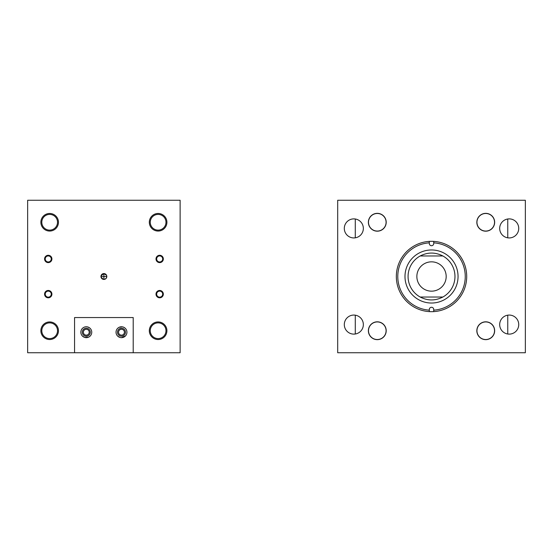 <?xml version="1.0" encoding="UTF-8"?>
<svg xmlns="http://www.w3.org/2000/svg" width="553" height="553" viewBox="0 0 553 553"><rect width="100%" height="100%" fill="white"/><g stroke="black" fill="none" stroke-linecap="round" stroke-linejoin="round"><path stroke-width="0.83" d="M499.684 228.41A9.525 9.525 0 0 0 509.209 237.935A9.525 9.525 0 0 0 518.735 228.41A9.525 9.525 0 0 0 509.209 218.884A9.525 9.525 0 0 0 499.684 228.41M499.684 324.59A9.525 9.525 0 0 0 509.209 334.116A9.525 9.525 0 0 0 518.735 324.59A9.525 9.525 0 0 0 509.209 315.065A9.525 9.525 0 0 0 499.684 324.59M368.374 222.265A8.917 8.917 0 0 0 377.291 231.182A8.917 8.917 0 0 0 386.208 222.265A8.917 8.917 0 0 0 377.291 213.354A8.917 8.917 0 0 0 368.374 222.265M344.305 228.41A9.525 9.525 0 0 0 353.823 237.935A9.525 9.525 0 0 0 363.349 228.41A9.525 9.525 0 0 0 353.823 218.884A9.525 9.525 0 0 0 344.305 228.41M368.374 330.735A8.917 8.917 0 0 0 377.291 339.646A8.917 8.917 0 0 0 386.208 330.735A8.917 8.917 0 0 0 377.291 321.818A8.917 8.917 0 0 0 375.701 339.507M344.305 324.59A9.525 9.525 0 0 0 353.823 334.116A9.525 9.525 0 0 0 363.349 324.59A9.525 9.525 0 0 0 353.823 315.065A9.525 9.525 0 0 0 344.305 324.59M476.831 330.735A8.917 8.917 0 0 0 485.748 339.646A8.917 8.917 0 0 0 494.659 330.735A8.917 8.917 0 0 0 485.748 321.818A8.917 8.917 0 0 0 476.831 330.735M476.831 222.265A8.917 8.917 0 0 0 485.748 231.182A8.917 8.917 0 0 0 494.659 222.265A8.917 8.917 0 0 0 485.748 213.354A8.917 8.917 0 0 0 484.103 231.03M525.35 200.262L525.35 352.738L337.689 352.738L337.689 200.262L525.35 200.262M458.05 276.5A26.53 26.53 0 0 1 431.52 303.03A26.53 26.53 0 0 1 404.99 276.5A26.53 26.53 0 0 1 431.52 249.97A26.53 26.53 0 0 1 458.05 276.5M429.315 242.843L429.315 243.52A2.205 2.205 0 0 0 431.52 245.726A2.205 2.205 0 0 0 433.725 243.52L433.725 242.843A33.733 33.733 0 0 1 465.253 276.5A33.733 33.733 0 0 1 433.725 310.157L433.725 309.48A2.205 2.205 0 0 0 431.52 307.274A2.205 2.205 0 0 0 429.315 309.48L429.315 310.157A33.733 33.733 0 0 1 397.787 276.5A33.733 33.733 0 0 1 429.315 242.843L429.315 241.385A35.185 35.185 0 0 1 466.704 276.5A35.185 35.185 0 0 1 429.315 311.615A35.185 35.185 0 0 1 396.335 276.5A35.185 35.185 0 0 1 429.315 241.385M429.315 310.157L429.315 311.014M433.725 310.157L433.725 311.014M433.725 242.843L433.725 241.385M416.858 276.5A14.661 14.661 0 0 0 431.52 291.161A14.661 14.661 0 0 0 446.181 276.5A14.661 14.661 0 0 0 431.52 261.839A14.661 14.661 0 0 0 416.858 276.5M420.162 255.977A23.461 23.461 0 0 0 420.162 297.023C427.732 300.901 435.301 300.901 442.877 297.023A23.461 23.461 0 0 0 442.877 255.977C435.301 252.099 427.732 252.099 420.162 255.977L442.877 255.977M442.877 297.023L420.162 297.023M101.012 275.926L103.888 273.569L103.902 279.431L105.962 278.574M103.874 279.431L103.874 273.569M507.758 219.002L507.758 237.825M507.758 315.175L507.758 333.998M355.282 219.002L355.282 237.825M355.282 315.175L355.282 333.998M376.31 231.126A8.917 8.917 0 0 1 368.429 221.29A8.917 8.917 0 0 1 378.273 213.403A8.917 8.917 0 0 1 386.153 223.246A8.917 8.917 0 0 1 376.31 231.126M368.519 329.146A8.917 8.917 0 0 1 386.208 330.735M476.983 220.626A8.917 8.917 0 0 1 494.659 222.265M484.414 339.549A8.917 8.917 0 0 1 476.935 329.401A8.917 8.917 0 0 1 487.075 321.922A8.917 8.917 0 0 1 494.659 330.735M494.541 222.265A8.8 8.8 0 0 0 485.748 213.472A8.8 8.8 0 0 0 476.949 222.265A8.8 8.8 0 0 0 485.748 231.064A8.8 8.8 0 0 0 494.541 222.265M494.541 330.735A8.8 8.8 0 0 0 485.748 321.936A8.8 8.8 0 0 0 476.949 330.735A8.8 8.8 0 0 0 485.748 339.528A8.8 8.8 0 0 0 494.541 330.735M386.091 222.265A8.8 8.8 0 0 0 377.291 213.472A8.8 8.8 0 0 0 368.492 222.265A8.8 8.8 0 0 0 377.291 231.064A8.8 8.8 0 0 0 386.091 222.265M386.091 330.735A8.8 8.8 0 0 0 377.291 321.936A8.8 8.8 0 0 0 368.492 330.735A8.8 8.8 0 0 0 377.291 339.528A8.8 8.8 0 0 0 386.091 330.735M45.228 294.134A3.014 3.014 0 0 0 48.242 297.148A3.014 3.014 0 0 0 51.263 294.134A3.014 3.014 0 0 0 48.242 291.12A3.014 3.014 0 0 0 45.228 294.134M44.579 294.134A3.664 3.664 0 0 0 48.242 297.804A3.664 3.664 0 0 0 51.913 294.134A3.664 3.664 0 0 0 48.242 290.47A3.664 3.664 0 0 0 44.579 294.134M45.228 258.949A3.014 3.014 0 0 0 48.242 261.963A3.014 3.014 0 0 0 51.263 258.949A3.014 3.014 0 0 0 48.242 255.935A3.014 3.014 0 0 0 45.228 258.949M44.579 258.949A3.664 3.664 0 0 0 48.242 262.613A3.664 3.664 0 0 0 51.913 258.949A3.664 3.664 0 0 0 48.242 255.286A3.664 3.664 0 0 0 44.579 258.949M156.658 258.949A3.014 3.014 0 0 0 159.672 261.963A3.014 3.014 0 0 0 162.686 258.949A3.014 3.014 0 0 0 159.672 255.935A3.014 3.014 0 0 0 156.658 258.949M156.008 258.949A3.664 3.664 0 0 0 159.672 262.613A3.664 3.664 0 0 0 163.335 258.949A3.664 3.664 0 0 0 159.672 255.286A3.664 3.664 0 0 0 156.008 258.949M156.658 294.134A3.014 3.014 0 0 0 159.672 297.148A3.014 3.014 0 0 0 162.686 294.134A3.014 3.014 0 0 0 159.672 291.12A3.014 3.014 0 0 0 156.658 294.134M156.008 294.134A3.664 3.664 0 0 0 159.672 297.804A3.664 3.664 0 0 0 163.335 294.134A3.664 3.664 0 0 0 159.672 290.47A3.664 3.664 0 0 0 156.008 294.134M103.314 279.376L101.012 277.074M106.764 275.926L106.321 278.131M106.819 276.5A2.931 2.931 0 0 1 103.888 279.431A2.931 2.931 0 0 1 100.957 276.5A2.931 2.931 0 0 1 103.888 273.569A2.931 2.931 0 0 1 106.819 276.5L103.902 276.5M89.227 332.215A2.931 2.931 0 0 1 86.296 335.146A2.931 2.931 0 0 1 83.365 332.215A2.931 2.931 0 0 1 86.296 329.277A2.931 2.931 0 0 1 89.227 332.215M124.411 332.215A2.931 2.931 0 0 1 121.48 335.146A2.931 2.931 0 0 1 118.549 332.215A2.931 2.931 0 0 1 121.48 329.277A2.931 2.931 0 0 1 124.411 332.215M103.888 273.569L106.598 275.373M58.459 330.735A8.8 8.8 0 0 1 49.659 339.528A8.8 8.8 0 0 1 40.867 330.735A8.8 8.8 0 0 1 49.659 321.936A8.8 8.8 0 0 1 58.459 330.735A8.8 8.8 0 0 0 46.293 322.606M166.909 330.735A8.8 8.8 0 0 1 158.117 339.528A8.8 8.8 0 0 1 149.317 330.735A8.8 8.8 0 0 1 158.117 321.936A8.8 8.8 0 0 1 166.909 330.735A8.8 8.8 0 0 0 154.743 322.606M58.459 222.265A8.8 8.8 0 0 1 49.659 231.064A8.8 8.8 0 0 1 40.867 222.265A8.8 8.8 0 0 1 49.659 213.472A8.8 8.8 0 0 1 58.459 222.265A8.8 8.8 0 0 0 46.293 214.142M166.909 222.265A8.8 8.8 0 0 1 158.117 231.064A8.8 8.8 0 0 1 149.317 222.265A8.8 8.8 0 0 1 158.117 213.472A8.8 8.8 0 0 1 166.405 225.209A8.8 8.8 0 0 1 155.172 230.553M27.65 352.738L180.126 352.738L180.126 200.262L27.65 200.262L27.65 352.738M119.897 337.434L117.741 336.183M121.48 337.669C116.324 335.858 116.324 335.858 121.48 337.669L125.469 335.934M116.026 332.215A5.454 5.454 0 0 0 121.48 337.669A5.454 5.454 0 0 0 126.934 332.215A5.454 5.454 0 0 0 121.48 326.761A5.454 5.454 0 0 0 116.026 332.215M88.549 337.178L84.72 337.434L82.556 336.183M82.39 336.017L84.042 337.178M89.13 336.874L90.284 335.934M80.842 332.215A5.454 5.454 0 0 0 86.296 337.669A5.454 5.454 0 0 0 91.75 332.215A5.454 5.454 0 0 0 86.296 326.761A5.454 5.454 0 0 0 80.842 332.215M122.296 326.816L119.227 327.245M118.646 327.556L117.616 328.364M87.111 326.816L86.296 326.761C81.139 328.565 81.139 328.565 86.296 326.761L85.487 326.816M82.307 332.215A3.989 3.989 0 0 0 86.296 336.203A3.989 3.989 0 0 0 90.284 332.215A3.989 3.989 0 0 0 86.296 328.226A3.989 3.989 0 0 0 82.307 332.215M117.492 332.215A3.989 3.989 0 0 0 121.48 336.203A3.989 3.989 0 0 0 125.469 332.215A3.989 3.989 0 0 0 121.48 328.226A3.989 3.989 0 0 0 117.492 332.215M133.211 352.738L133.211 317.553L74.565 317.553L74.565 352.738M87.879 326.996L89.6 327.874M89.13 327.556L88.549 327.245M87.872 326.989L87.498 326.892M123.063 326.996L124.314 327.556M124.791 327.874L123.734 327.245M123.056 326.989L122.683 326.892M150.858 333.742A7.86 7.86 0 0 0 161.123 337.994A7.86 7.86 0 0 0 165.375 327.722A7.86 7.86 0 0 0 155.103 323.477A7.86 7.86 0 0 0 150.858 333.742M149.987 334.102A8.8 8.8 0 0 1 149.317 330.735M42.401 225.278A7.86 7.86 0 0 0 52.673 229.523A7.86 7.86 0 0 0 56.918 219.258A7.86 7.86 0 0 0 46.652 215.006A7.86 7.86 0 0 0 42.401 225.278M41.537 225.638A8.8 8.8 0 0 1 40.867 222.265M42.401 333.742A7.86 7.86 0 0 0 52.673 337.994A7.86 7.86 0 0 0 56.918 327.722A7.86 7.86 0 0 0 46.652 323.477A7.86 7.86 0 0 0 42.401 333.742M41.537 334.102A8.8 8.8 0 0 1 40.867 330.735M150.713 219.638A7.86 7.86 0 0 0 155.483 229.668A7.86 7.86 0 0 0 165.52 224.898A7.86 7.86 0 0 0 160.743 214.861A7.86 7.86 0 0 0 150.713 219.638M149.317 222.265A8.8 8.8 0 0 1 161.061 213.976M103.874 276.5L100.957 276.5"/></g></svg>
